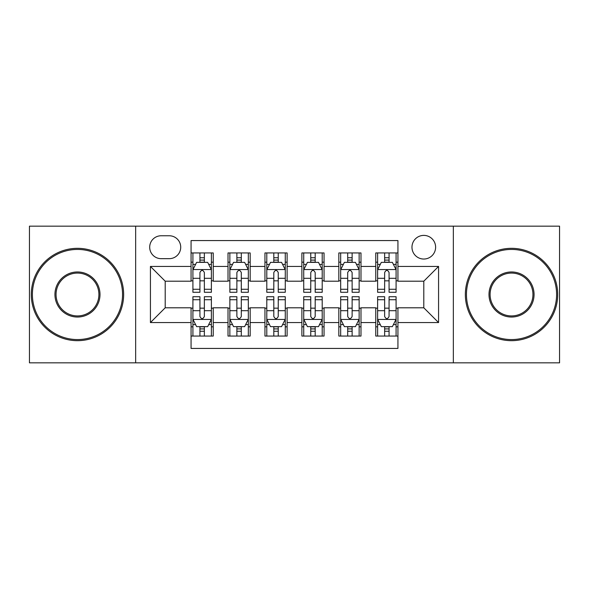 <?xml version="1.0" encoding="UTF-8"?>
<svg xmlns="http://www.w3.org/2000/svg" width="589" height="589" viewBox="0 0 589 589"><rect width="100%" height="100%" fill="white"/><g stroke="black" fill="none" stroke-linecap="round" stroke-linejoin="round"><path stroke-width="0.88" d="M423.793 235.394A11.824 11.824 0 0 0 411.969 247.218A11.824 11.824 0 0 0 423.793 259.035A11.824 11.824 0 0 0 435.617 247.218A11.824 11.824 0 0 0 423.793 235.394M453.346 362.839L559.55 362.839L559.55 226.161L453.346 226.161L453.346 362.839L135.654 362.839L135.654 226.161L29.45 226.161L29.45 362.839L135.654 362.839M397.936 252.939L375.767 252.939L375.767 266.427L360.991 266.427L360.991 281.203L375.767 281.203L375.767 266.427M360.991 266.427L360.991 252.939L338.83 252.939L338.83 266.427L324.053 266.427L324.053 281.203L338.83 281.203L338.83 266.427M324.053 266.427L324.053 252.939L301.885 252.939L301.885 266.427L287.115 266.427L287.115 281.203L301.885 281.203L301.885 266.427M287.115 266.427L287.115 252.939L264.947 252.939L264.947 266.427L250.17 266.427L250.17 281.203L264.947 281.203L264.947 266.427M250.17 266.427L250.17 252.939L228.009 252.939L228.009 281.203L213.233 281.203L213.233 252.939L191.064 252.939M191.064 336.061L213.233 336.061L213.233 307.797L228.009 307.797L228.009 336.061L250.17 336.061L250.17 307.797L264.947 307.797L264.947 322.573L250.17 322.573M264.947 322.573L264.947 336.061L287.115 336.061L287.115 307.797L301.885 307.797L301.885 322.573L287.115 322.573M301.885 322.573L301.885 336.061L324.053 336.061L324.053 307.797L338.83 307.797L338.83 322.573L324.053 322.573M338.83 322.573L338.83 336.061L360.991 336.061L360.991 307.797L375.767 307.797L375.767 322.573L360.991 322.573M161.143 258.667L169.271 258.667A11.449 11.449 0 0 0 180.72 247.218A11.449 11.449 0 0 0 169.271 235.762L161.143 235.762A11.449 11.449 0 0 0 149.694 247.218A11.449 11.449 0 0 0 161.143 258.667M453.346 226.161L135.654 226.161M397.936 266.427L397.936 240.57L191.064 240.57L191.064 281.203L165.207 281.203L165.207 307.797L191.064 307.797L191.064 348.43L397.936 348.43L397.936 307.797L423.793 307.797L423.793 281.203L397.936 281.203L397.936 266.427L438.569 266.427L438.569 322.573L397.936 322.573M191.064 322.573L150.431 322.573L150.431 266.427L191.064 266.427M375.767 322.573L375.767 336.061L397.936 336.061M191.064 262.179L192.912 262.179M199.929 262.179L204.361 262.179M211.385 262.179L213.233 262.179M191.064 280.835L192.912 280.835M199.929 280.835L204.361 280.835M211.385 280.835L213.233 280.835M191.064 308.165L192.912 308.165M199.929 308.165L204.361 308.165M211.385 308.165L213.233 308.165M191.064 326.821L192.912 326.821M199.929 326.821L204.361 326.821M211.385 326.821L213.233 326.821M228.009 280.835L229.857 280.835M236.874 280.835L241.306 280.835M248.322 280.835L250.17 280.835M228.009 262.179L229.857 262.179M236.874 262.179L241.306 262.179M248.322 262.179L250.17 262.179M228.009 308.165L229.857 308.165M236.874 308.165L241.306 308.165M248.322 308.165L250.17 308.165M228.009 326.821L229.857 326.821M236.874 326.821L241.306 326.821M248.322 326.821L250.17 326.821M264.947 308.165L266.795 308.165M273.811 308.165L278.244 308.165M285.267 308.165L287.115 308.165M264.947 326.821L266.795 326.821M273.811 326.821L278.244 326.821M285.267 326.821L287.115 326.821M264.947 262.179L266.795 262.179M273.811 262.179L278.244 262.179M285.267 262.179L287.115 262.179M264.947 280.835L266.795 280.835M273.811 280.835L278.244 280.835M285.267 280.835L287.115 280.835M301.885 308.165L303.733 308.165M310.756 308.165L315.189 308.165M322.205 308.165L324.053 308.165M301.885 326.821L303.733 326.821M310.756 326.821L315.189 326.821M322.205 326.821L324.053 326.821M301.885 262.179L303.733 262.179M310.756 262.179L315.189 262.179M322.205 262.179L324.053 262.179M301.885 280.835L303.733 280.835M310.756 280.835L315.189 280.835M322.205 280.835L324.053 280.835M338.83 308.165L340.678 308.165M347.694 308.165L352.126 308.165M359.143 308.165L360.991 308.165M338.83 326.821L340.678 326.821M347.694 326.821L352.126 326.821M359.143 326.821L360.991 326.821M338.83 262.179L340.678 262.179M347.694 262.179L352.126 262.179M359.143 262.179L360.991 262.179M338.83 280.835L340.678 280.835M347.694 280.835L352.126 280.835M359.143 280.835L360.991 280.835M375.767 308.165L377.615 308.165M384.639 308.165L389.071 308.165M396.088 308.165L397.936 308.165M375.767 326.821L377.615 326.821M384.639 326.821L389.071 326.821M396.088 326.821L397.936 326.821M375.767 262.179L377.615 262.179M384.639 262.179L389.071 262.179M396.088 262.179L397.936 262.179M375.767 280.835L377.615 280.835M384.639 280.835L389.071 280.835M396.088 280.835L397.936 280.835M165.207 281.203L150.431 266.427M165.207 307.797L150.431 322.573M438.569 266.427L423.793 281.203M438.569 322.573L423.793 307.797M204.361 257.746L199.929 257.746M211.385 289.273L204.361 289.273L204.361 292.284L211.385 292.284L211.385 269.747L207.689 262.363L196.608 262.363L192.912 269.747L192.912 292.284L199.929 292.284L199.929 289.273L192.912 289.273M192.912 269.747L192.912 252.939M211.385 269.747L211.385 252.939M199.929 262.363L199.929 252.939M204.361 252.939L204.361 262.363M204.361 289.273L204.361 272.523C202.888 269.674 201.409 269.674 199.929 272.523L199.929 289.273M199.929 331.254L204.361 331.254M192.912 299.727L199.929 299.727L199.929 296.716L192.912 296.716L192.912 319.253L196.608 326.637L207.689 326.637L211.385 319.253L211.385 296.716L204.361 296.716L204.361 299.727L211.385 299.727M211.385 319.253L211.385 336.061M192.912 319.253L192.912 336.061M204.361 326.637L204.361 336.061M199.929 336.061L199.929 326.637M199.929 299.727L199.929 316.477C201.409 319.326 202.888 319.326 204.361 316.477L204.361 299.727M77.476 249.434A45.066 45.066 0 0 0 32.402 294.5A45.066 45.066 0 0 0 77.476 339.566A45.066 45.066 0 0 0 122.541 294.5A45.066 45.066 0 0 0 77.476 249.434M77.476 340.678A46.178 46.178 0 0 1 31.298 294.5A46.178 46.178 0 0 1 77.476 248.322A46.178 46.178 0 0 1 123.646 294.5A46.178 46.178 0 0 1 77.476 340.678M77.476 271.963A22.537 22.537 0 0 1 100.005 294.5A22.537 22.537 0 0 1 77.476 317.037A22.537 22.537 0 0 1 54.939 294.5A22.537 22.537 0 0 1 77.476 271.963M77.476 315.925A21.425 21.425 0 0 0 98.9 294.5A21.425 21.425 0 0 0 77.476 273.075A21.425 21.425 0 0 0 56.051 294.5A21.425 21.425 0 0 0 77.476 315.925M511.524 249.434A45.066 45.066 0 0 0 466.459 294.5A45.066 45.066 0 0 0 511.524 339.566A45.066 45.066 0 0 0 556.598 294.5A45.066 45.066 0 0 0 511.524 249.434M511.524 340.678A46.178 46.178 0 0 1 465.354 294.5A46.178 46.178 0 0 1 511.524 248.322A46.178 46.178 0 0 1 557.702 294.5A46.178 46.178 0 0 1 511.524 340.678M511.524 271.963A22.537 22.537 0 0 1 534.061 294.5A22.537 22.537 0 0 1 511.524 317.037A22.537 22.537 0 0 1 488.995 294.5A22.537 22.537 0 0 1 511.524 271.963M511.524 315.925A21.425 21.425 0 0 0 532.949 294.5A21.425 21.425 0 0 0 511.524 273.075A21.425 21.425 0 0 0 490.1 294.5A21.425 21.425 0 0 0 511.524 315.925M241.306 257.746L236.874 257.746M248.322 289.273L241.306 289.273L241.306 292.284L248.322 292.284L248.322 269.747L244.626 262.363L233.546 262.363L229.857 269.747L229.857 292.284L236.874 292.284L236.874 289.273L229.857 289.273M229.857 269.747L229.857 252.939M248.322 269.747L248.322 252.939M236.874 262.363L236.874 252.939M241.306 252.939L241.306 262.363M241.306 289.273L241.306 272.523C239.826 269.674 238.354 269.674 236.874 272.523L236.874 289.273M278.244 257.746L273.811 257.746M285.267 289.273L278.244 289.273L278.244 292.284L285.267 292.284L285.267 269.747L281.571 262.363L270.491 262.363L266.795 269.747L266.795 292.284L273.811 292.284L273.811 289.273L266.795 289.273M266.795 269.747L266.795 252.939M285.267 269.747L285.267 252.939M273.811 262.363L273.811 252.939M278.244 252.939L278.244 262.363M278.244 289.273L278.244 272.523C276.771 269.674 275.291 269.674 273.811 272.523L273.811 289.273M315.189 257.746L310.756 257.746M322.205 289.273L315.189 289.273L315.189 292.284L322.205 292.284L322.205 269.747L318.509 262.363L307.429 262.363L303.733 269.747L303.733 292.284L310.756 292.284L310.756 289.273L303.733 289.273M303.733 269.747L303.733 252.939M322.205 269.747L322.205 252.939M310.756 262.363L310.756 252.939M315.189 252.939L315.189 262.363M315.189 289.273L315.189 272.523C313.709 269.674 312.236 269.674 310.756 272.523L310.756 289.273M352.126 257.746L347.694 257.746M359.143 289.273L352.126 289.273L352.126 292.284L359.143 292.284L359.143 269.747L355.454 262.363L344.374 262.363L340.678 269.747L340.678 292.284L347.694 292.284L347.694 289.273L340.678 289.273M340.678 269.747L340.678 252.939M359.143 269.747L359.143 252.939M347.694 262.363L347.694 252.939M352.126 252.939L352.126 262.363M352.126 289.273L352.126 272.523C350.654 269.674 349.174 269.674 347.694 272.523L347.694 289.273M236.874 331.254L241.306 331.254M229.857 299.727L236.874 299.727L236.874 296.716L229.857 296.716L229.857 319.253L233.546 326.637L244.626 326.637L248.322 319.253L248.322 296.716L241.306 296.716L241.306 299.727L248.322 299.727M248.322 319.253L248.322 336.061M229.857 319.253L229.857 336.061M241.306 326.637L241.306 336.061M236.874 336.061L236.874 326.637M236.874 299.727L236.874 316.477C238.346 319.326 239.826 319.326 241.306 316.477L241.306 299.727M273.811 331.254L278.244 331.254M266.795 299.727L273.811 299.727L273.811 296.716L266.795 296.716L266.795 319.253L270.491 326.637L281.571 326.637L285.267 319.253L285.267 296.716L278.244 296.716L278.244 299.727L285.267 299.727M285.267 319.253L285.267 336.061M266.795 319.253L266.795 336.061M278.244 326.637L278.244 336.061M273.811 336.061L273.811 326.637M273.811 299.727L273.811 316.477C275.291 319.326 276.764 319.326 278.244 316.477L278.244 299.727M310.756 331.254L315.189 331.254M303.733 299.727L310.756 299.727L310.756 296.716L303.733 296.716L303.733 319.253L307.429 326.637L318.509 326.637L322.205 319.253L322.205 296.716L315.189 296.716L315.189 299.727L322.205 299.727M322.205 319.253L322.205 336.061M303.733 319.253L303.733 336.061M315.189 326.637L315.189 336.061M310.756 336.061L310.756 326.637M310.756 299.727L310.756 316.477C312.229 319.326 313.709 319.326 315.189 316.477L315.189 299.727M347.694 331.254L352.126 331.254M340.678 299.727L347.694 299.727L347.694 296.716L340.678 296.716L340.678 319.253L344.374 326.637L355.454 326.637L359.143 319.253L359.143 296.716L352.126 296.716L352.126 299.727L359.143 299.727M359.143 319.253L359.143 336.061M340.678 319.253L340.678 336.061M352.126 326.637L352.126 336.061M347.694 336.061L347.694 326.637M347.694 299.727L347.694 316.477C349.174 319.326 350.646 319.326 352.126 316.477L352.126 299.727M389.071 257.746L384.639 257.746M396.088 289.273L389.071 289.273L389.071 292.284L396.088 292.284L396.088 269.747L392.392 262.363L381.311 262.363L377.615 269.747L377.615 292.284L384.639 292.284L384.639 289.273L377.615 289.273M377.615 269.747L377.615 252.939M396.088 269.747L396.088 252.939M384.639 262.363L384.639 252.939M389.071 252.939L389.071 262.363M389.071 289.273L389.071 272.523C387.591 269.674 386.112 269.674 384.639 272.523L384.639 289.273M384.639 331.254L389.071 331.254M377.615 299.727L384.639 299.727L384.639 296.716L377.615 296.716L377.615 319.253L381.311 326.637L392.392 326.637L396.088 319.253L396.088 296.716L389.071 296.716L389.071 299.727L396.088 299.727M396.088 319.253L396.088 336.061M377.615 319.253L377.615 336.061M389.071 326.637L389.071 336.061M384.639 336.061L384.639 326.637M384.639 299.727L384.639 316.477C386.112 319.326 387.591 319.326 389.071 316.477L389.071 299.727M228.009 322.573L213.233 322.573M228.009 266.427L213.233 266.427M211.289 269.563L193.008 269.563M192.912 264.395L195.592 264.395M208.705 264.395L211.385 264.395M199.929 278.31L192.912 278.31M211.385 278.31L204.361 278.31M204.361 260.095L199.929 260.095M193.008 319.437L211.289 319.437M211.385 324.605L208.705 324.605M195.592 324.605L192.912 324.605M204.361 310.69L211.385 310.69M192.912 310.69L199.929 310.69M199.929 328.905L204.361 328.905M248.234 269.563L229.946 269.563M229.857 264.395L232.53 264.395M245.65 264.395L248.322 264.395M236.874 278.31L229.857 278.31M248.322 278.31L241.306 278.31M241.306 260.095L236.874 260.095M285.172 269.563L266.883 269.563M266.795 264.395L269.475 264.395M282.587 264.395L285.267 264.395M273.811 278.31L266.795 278.31M285.267 278.31L278.244 278.31M278.244 260.095L273.811 260.095M322.117 269.563L303.828 269.563M303.733 264.395L306.413 264.395M319.525 264.395L322.205 264.395M310.756 278.31L303.733 278.31M322.205 278.31L315.189 278.31M315.189 260.095L310.756 260.095M359.054 269.563L340.766 269.563M340.678 264.395L343.35 264.395M356.47 264.395L359.143 264.395M347.694 278.31L340.678 278.31M359.143 278.31L352.126 278.31M352.126 260.095L347.694 260.095M229.946 319.437L248.234 319.437M248.322 324.605L245.65 324.605M232.53 324.605L229.857 324.605M241.306 310.69L248.322 310.69M229.857 310.69L236.874 310.69M236.874 328.905L241.306 328.905M266.883 319.437L285.172 319.437M285.267 324.605L282.587 324.605M269.475 324.605L266.795 324.605M278.244 310.69L285.267 310.69M266.795 310.69L273.811 310.69M273.811 328.905L278.244 328.905M303.828 319.437L322.117 319.437M322.205 324.605L319.525 324.605M306.413 324.605L303.733 324.605M315.189 310.69L322.205 310.69M303.733 310.69L310.756 310.69M310.756 328.905L315.189 328.905M340.766 319.437L359.054 319.437M359.143 324.605L356.47 324.605M343.35 324.605L340.678 324.605M352.126 310.69L359.143 310.69M340.678 310.69L347.694 310.69M347.694 328.905L352.126 328.905M395.992 269.563L377.711 269.563M377.615 264.395L380.295 264.395M393.408 264.395L396.088 264.395M384.639 278.31L377.615 278.31M396.088 278.31L389.071 278.31M389.071 260.095L384.639 260.095M377.711 319.437L395.992 319.437M396.088 324.605L393.408 324.605M380.295 324.605L377.615 324.605M389.071 310.69L396.088 310.69M377.615 310.69L384.639 310.69M384.639 328.905L389.071 328.905"/></g></svg>
